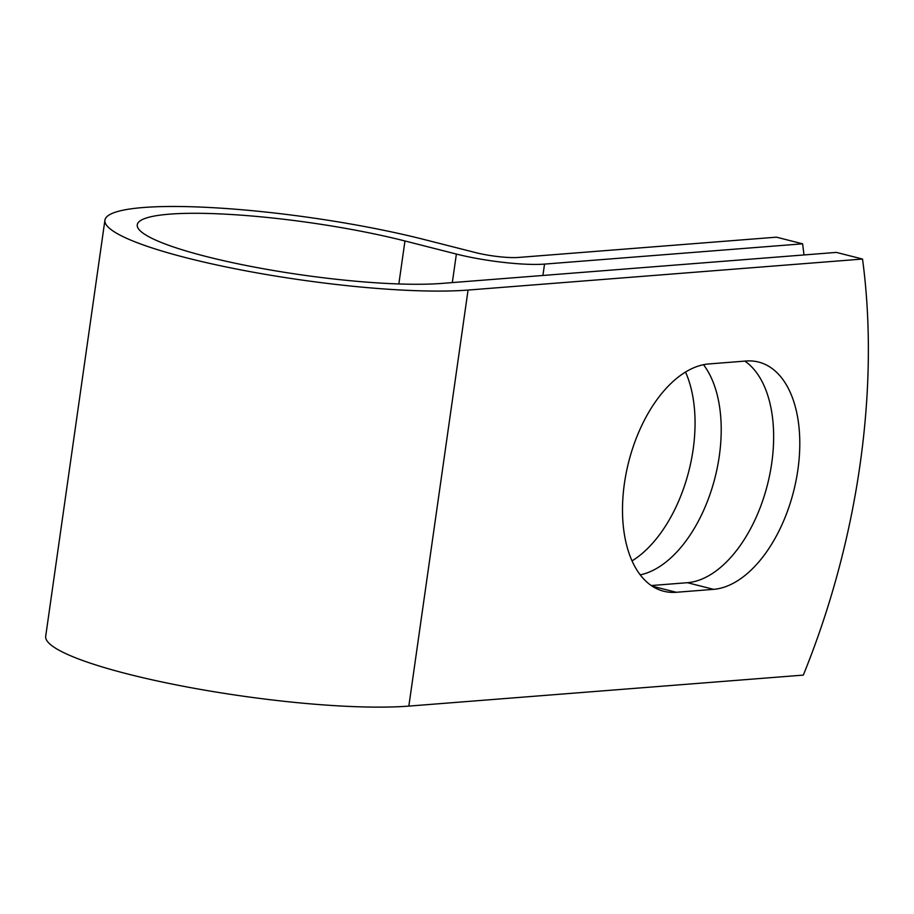 <?xml version="1.0" encoding="UTF-8"?>
<svg xmlns="http://www.w3.org/2000/svg" width="914" height="914" viewBox="0 0 914 914"><rect width="100%" height="100%" fill="white"/><g stroke="black" fill="none" stroke-linecap="round" stroke-linejoin="round"><path stroke-width="1.37" d="M797.876 469.83A116.729 65.831 104.3 0 0 758.563 362.047A116.729 65.831 104.3 0 0 746.053 361.019L708.738 363.955A116.729 65.831 104.3 0 0 626.261 472.652A116.729 65.831 104.3 0 0 663.724 591.244A116.729 65.831 104.3 0 0 676.246 592.283L713.56 589.347A116.729 65.831 104.3 0 0 797.876 469.83M651.282 585.543L687.408 582.698A116.729 65.831 104.3 0 0 771.724 463.181A116.729 65.831 104.3 0 0 744.864 361.11M685.511 372.021A116.729 65.831 -75.7 0 1 693.143 449.414A116.729 65.831 -75.7 0 1 632.054 560.865M703.483 364.697A116.729 65.831 -75.7 0 1 719.295 456.063A116.729 65.831 -75.7 0 1 640.234 574.837M803.989 254.949A510.492 287.899 104.3 0 0 802.606 243.821L544.527 264.1A63.706 9.894 -171.9 0 1 456.383 254.058L404.959 240.976A170.164 26.437 8.1 0 0 230.991 214.482A170.164 26.437 8.1 0 0 137.26 224.798A170.164 26.437 8.1 0 0 251.773 266.58A170.164 26.437 8.1 0 0 441.919 283.409L836.379 252.401L862.53 259.05A510.492 287.899 -75.7 0 1 803.315 675.103L408.844 706.099A202.839 31.51 8.1 0 1 182.206 686.048A202.839 31.51 8.1 0 1 45.7 636.247L104.916 220.194A202.839 31.51 8.1 0 0 241.422 269.996A202.839 31.51 8.1 0 0 468.059 290.058L862.53 259.05M802.606 243.821L776.454 237.172L518.375 257.451A31.042 4.821 -171.9 0 1 475.44 252.561L424.005 239.479A202.839 31.51 8.1 0 0 216.641 207.901A202.839 31.51 8.1 0 0 104.916 220.194M544.527 264.1L542.905 275.468M468.059 290.058L408.844 706.099M404.959 240.976L398.847 283.957M456.383 254.058L452.316 282.586M652.242 586.182L676.246 592.283M687.408 582.698L713.56 589.347"/></g></svg>

